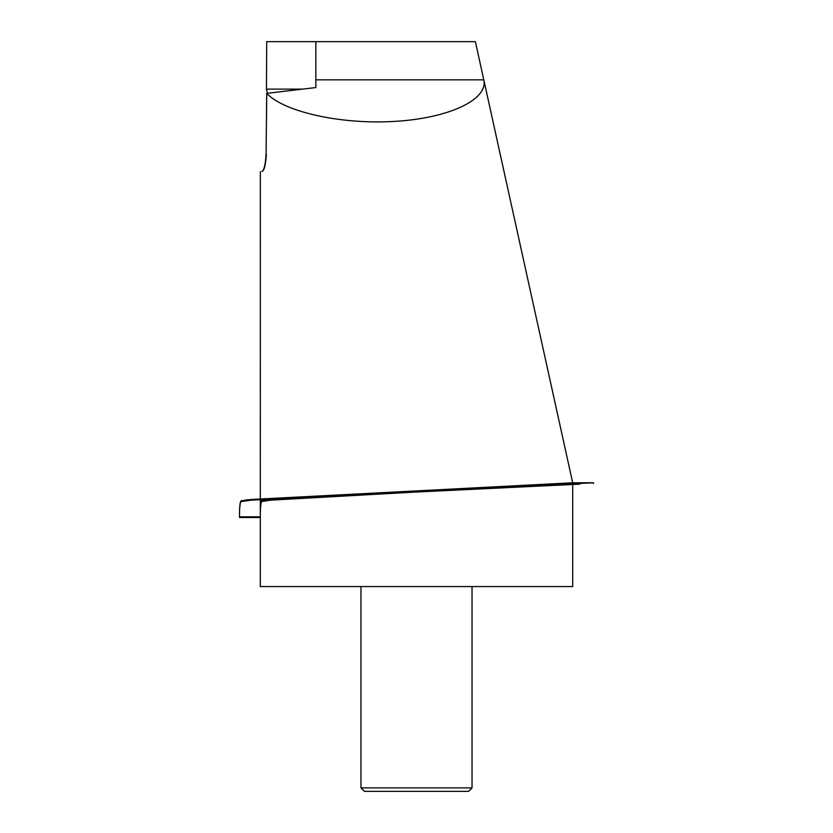 <?xml version="1.0" encoding="UTF-8"?>
<svg xmlns="http://www.w3.org/2000/svg" width="833" height="833" viewBox="0 0 833 833"><rect width="100%" height="100%" fill="white"/><g stroke="black" fill="none" stroke-linecap="round" stroke-linejoin="round"><path stroke-width="1.25" d="M572.219 482.807L593.513 482.786L416.469 491.303L561.473 483.4M260.312 499.613L260.312 500.945L266.279 499.831M273.963 499.227L275.348 499.144M536.483 484.754L505.839 486.43M260.312 500.914L260.312 586.567L572.688 586.567L572.688 484.483M266.373 154.105C265.727 164.663 264.3 170.442 262.093 171.463L261.937 171.463C264.061 170.473 265.446 164.684 266.081 154.105L266.716 93.369C284.636 112.288 342.103 124.773 395.498 121.347C449.008 118.109 488.409 99.575 483.796 79.833L572.688 482.786L251.483 499.456L242.059 500.716C239.821 499.425 239.477 508.161 239.488 516.814C239.498 509.515 239.727 500.321 241.466 501.039L247.547 499.717M266.675 100.314L266.081 154.105M267.393 93.286L266.435 89.121L302.618 89.121M266.716 93.369L315.842 87.559L315.842 41.65L266.727 41.65L266.435 89.121M315.842 79.833L483.796 79.833L475.372 41.65L315.842 41.65M360.97 787.883L472.03 787.883L468.562 791.35L364.438 791.35L360.97 787.883L360.97 586.567M481.318 487.763L534.557 484.868M579.653 484.15L289.009 498.165L251.483 500.144L242.059 501.414C239.831 500.206 239.477 508.807 239.488 517.512L260.312 517.512C260.302 508.807 260.614 500.206 262.582 501.414L270.892 500.144L416.469 492.001M593.513 482.786L593.513 483.484M260.344 171.64L260.312 498.915M472.03 787.883L472.03 586.567M239.488 517.512L239.488 516.814L260.312 516.814"/></g></svg>
